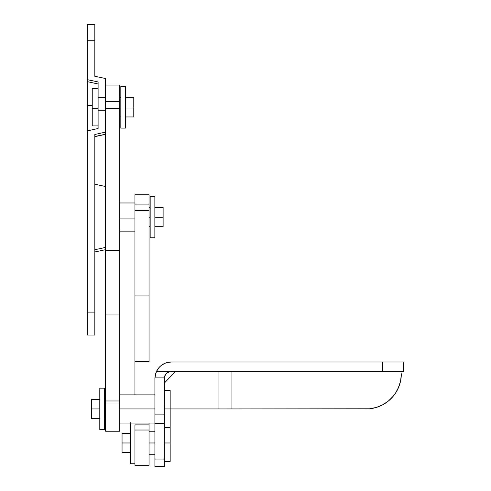<?xml version="1.0" encoding="UTF-8"?>
<svg xmlns="http://www.w3.org/2000/svg" width="491" height="491" viewBox="0 0 491 491"><rect width="100%" height="100%" fill="white"/><g stroke="black" fill="none" stroke-linecap="round" stroke-linejoin="round"><path stroke-width="0.74" d="M87.312 130.901L98.108 128.513L87.312 130.901L87.312 312.129L87.312 105.461L92.24 105.54L87.312 105.461L87.312 130.655M94.824 24.568L94.824 76.277L105.62 78.542L105.62 97.697L98.108 97.697L98.108 110.248L105.62 110.248L105.62 97.697L98.108 97.697L98.108 128.513L98.108 110.248L105.62 110.248L105.62 132.097L94.824 134.479L94.824 312.129L87.312 312.129L87.312 334.862M87.312 24.568L87.312 105.461L87.312 81.653L98.108 83.986L87.312 81.653L87.312 40.728L94.824 40.728L94.824 24.55L87.312 24.55L87.312 40.728L94.824 40.728L94.824 76.277L105.62 78.542L105.62 132.097L94.824 134.479L94.824 334.862M94.824 312.129L87.312 312.129L87.312 335.034L94.824 335.034L94.824 312.129M94.824 251.963L105.62 249.655L94.824 251.963M98.108 97.697L98.108 81.942L87.312 79.671L98.108 81.942L98.108 97.697M105.62 134.184L94.824 136.516L105.62 134.184M105.62 247.409L94.824 249.741L105.62 247.409M154.861 226.676L163.122 226.676L163.122 217.752L154.861 217.752L163.122 217.752L163.122 207.429L154.861 207.429M150.166 217.752L149.037 217.752L150.166 217.752M134.957 218.078L119.7 218.078L134.957 218.078M163.122 207.454L163.122 226.652M92.24 105.982L92.24 108.683A23.47 1.7 0 0 0 98.108 108.683A23.47 1.7 180 0 1 92.24 108.683L92.24 125.923L98.108 125.923M125.524 116.956L133.785 116.956L133.785 108.032L125.524 108.032L133.785 108.032L133.785 116.932M120.829 108.032L119.7 108.032L120.829 108.032M133.785 97.734L133.785 108.032L133.785 97.709L125.524 97.709M92.24 125.874L92.24 88.791M403.688 362.008L171.334 362.008A16.43 16.43 0 0 0 164.577 363.463L166.762 362.659L171.334 362.008L382.563 362.008L382.563 371.399L403.688 371.399L403.688 362.008L382.563 362.008L382.563 371.399L171.334 371.399L403.688 371.399L403.688 362.008M164.295 466.413L164.417 377.131L164.295 414.109L154.904 414.109L154.904 466.413M155.856 372.933L154.904 378.438L154.904 423.414L164.295 423.414L164.295 459.054L154.904 459.054L154.904 466.45L164.295 466.45L164.295 459.054L154.904 459.054L154.904 423.414L164.295 423.414L164.295 414.109L154.904 414.109L154.904 378.438L155.457 374.222L156.494 371.399A16.43 16.43 0 0 1 171.334 362.008M162.564 364.543A16.43 16.43 0 0 0 162.539 364.561L164.589 363.457L160.692 365.924L162.552 364.555M159.047 367.532A16.43 16.43 0 0 0 159.029 367.556L160.692 365.924M165.933 373.921L164.436 377.033M169.996 371.527L167.928 372.276L165.989 373.854M154.904 378.438L154.96 377.131L164.417 377.131L165.258 374.885L166.823 373.031L168.935 371.816L171.334 371.399L170.187 371.491M157.629 369.379L159.035 367.544L156.494 371.399L154.96 377.131L164.417 377.131L164.295 378.438M171.334 371.399L156.494 371.399L171.334 371.399M166.762 362.659L169.027 362.174M164.448 376.971L164.528 376.64M164.896 375.584L165.08 375.204M166.891 372.976L167.879 372.301M170.156 371.497L168.972 371.804M169.008 371.791L167.928 372.276M164.417 377.131L165.258 374.885L166.823 373.031L170.119 371.503M231.948 408.948L231.948 371.399L231.948 408.948L218.943 408.948L369.588 408.782L231.948 408.948M366.133 408.948A35.205 35.205 0 0 0 401.337 373.743L400.662 380.611L398.661 387.215L395.408 393.303L393.346 396.077L388.467 400.957L382.728 404.793L376.358 407.432L369.588 408.782L373 408.273M170.162 427.52L170.162 442.98L164.295 442.98L170.162 442.98L170.162 461.571L170.162 408.948L218.943 408.948L218.943 371.399L218.943 408.948L170.162 408.948L170.162 427.538L170.162 408.948L164.295 408.948L170.162 408.948L170.162 390.357L164.295 390.357M164.295 383.133L175.569 371.399L164.295 383.133M388.467 400.957L391.026 398.637M393.346 396.077L395.408 393.303M397.182 390.339L399.821 383.962M400.662 380.611L401.172 377.192M91.535 418.571L91.535 399.324L91.535 408.948L99.802 408.948L91.535 408.948L91.535 418.571L99.802 418.571M105.62 408.948L104.491 408.948L105.62 408.948M154.904 408.948L119.7 408.948L154.904 408.948M170.162 408.948L170.162 390.357L170.162 408.948M154.904 442.98L149.037 442.98L154.904 442.98M130.262 422.61L130.262 442.98L122.05 442.98L122.05 452.604L122.05 433.357L122.05 442.98L130.262 442.98L130.262 463.75L134.957 463.75L130.262 463.75L130.262 423.033M170.162 442.98L170.162 461.571L164.295 461.571M149.037 465.265L149.037 424.899L134.957 424.899L134.957 430.024L149.037 430.024L149.037 423.033L149.037 424.899L134.957 424.899L134.957 465.278L149.037 465.278L149.037 430.024L134.957 430.024L134.957 465.265M134.957 194.767L134.957 204.103L149.037 204.103L149.037 210.59L134.957 210.59L134.957 204.103L134.957 295.92L149.037 295.92L134.957 295.92L134.957 210.59L149.037 210.59L149.037 361.499L134.957 361.499L134.957 295.92L134.957 394.868L134.957 361.499L149.037 361.499L149.037 194.755L134.957 194.755L134.957 204.103L149.037 204.103L149.037 194.767M119.7 431.184L119.7 403.019L105.62 403.019L105.62 431.245L119.7 431.245L119.7 400.969L105.62 400.969L105.62 403.019L119.7 403.019L119.7 101.404L105.62 101.404L119.7 101.404L119.7 85.035L105.62 85.035M105.62 431.184L105.62 110.248L105.62 314.019L119.7 314.019L119.7 400.969L105.62 400.969L105.62 314.019L119.7 314.019L119.7 250.453L105.62 250.453L119.7 250.453L119.7 85.096M105.62 108.597L119.7 108.597L105.62 108.597M125.524 86.563L120.829 86.563L120.829 128.102L125.524 128.102L125.524 86.563L125.524 128.102L120.829 128.102L120.829 86.563L125.524 86.563M154.861 196.283L150.166 196.283L150.166 237.822L154.861 237.822L154.861 196.283L154.861 237.822L150.166 237.822L150.166 196.283L154.861 196.283M104.491 388.178L99.802 388.178L99.802 429.717L104.491 429.717L104.491 388.178L104.491 429.717L99.802 429.717L99.802 388.178L104.491 388.178M94.824 136.67L105.62 134.325M94.824 184.199L105.62 186.543M149.037 226.676L150.166 226.676M119.7 231.138L134.957 231.138M119.7 202.973L134.957 202.973M149.037 207.429L150.166 207.429M119.7 116.956L120.829 116.956M119.7 97.709L120.829 97.709M98.108 88.742L92.24 88.742M170.162 427.538L164.295 427.538M104.491 418.571L105.62 418.571M119.7 423.033L154.904 423.033M119.7 394.868L154.904 394.868M91.535 399.324L99.802 399.324M104.491 399.324L105.62 399.324M154.904 454.715L149.037 454.715M130.262 452.604L122.05 452.604M130.262 433.357L122.05 433.357M154.904 431.245L149.037 431.245"/></g></svg>
